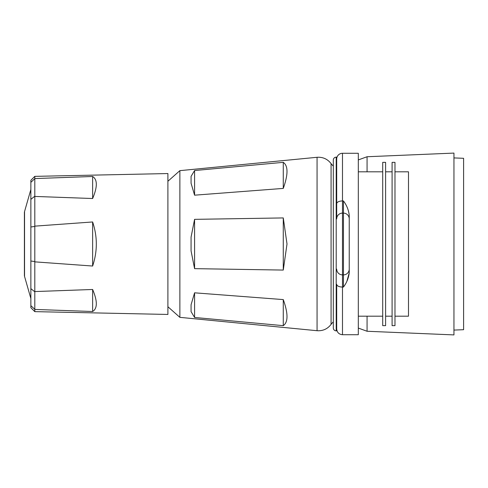 <?xml version="1.0" encoding="UTF-8"?>
<svg xmlns="http://www.w3.org/2000/svg" width="488" height="488" viewBox="0 0 488 488"><rect width="100%" height="100%" fill="white"/><g stroke="black" fill="none" stroke-linecap="round" stroke-linejoin="round"><path stroke-width="0.73" d="M30.866 189.472L24.546 211.572A3.861 3.861 0 0 0 24.4 212.634L24.4 275.366A3.861 3.861 0 0 0 24.546 276.428L30.866 298.528M34.807 311.637L30.866 307.696L30.866 180.304L34.807 176.363L167.903 173.551L167.903 314.449L34.807 311.637L34.807 309.429L92.628 311.515L92.628 289.482C97.539 301.078 97.539 308.428 92.628 311.515M34.807 176.363L34.807 178.571L92.628 176.485C97.539 179.572 97.539 186.922 92.628 198.518L34.807 196.432L34.807 226.145L92.628 221.967C97.539 236.656 97.539 251.344 92.628 266.033L34.807 261.855L34.807 291.568L92.628 289.482M34.807 226.145L34.807 261.855M92.628 266.033L92.628 221.967M34.807 291.568L34.807 309.429M34.807 178.571L34.807 196.432M92.628 198.518L92.628 176.485M30.866 305.665L34.721 309.27M30.866 288.646L34.721 291.733M30.866 261.019L34.721 261.537M30.866 226.981L34.721 226.463M34.721 178.73L30.866 182.335M30.866 199.354L34.721 196.267M167.903 306.738L179.871 317.346L317.066 330.712L317.066 157.288C322.855 156.916 327.527 159.027 331.077 163.614A14.671 14.671 0 0 0 333.316 166.066M331.077 163.614L331.077 324.386A14.671 14.671 0 0 1 333.316 321.934M358.314 159.924L367.067 156.739L453.95 153.092L453.95 334.908L367.067 331.26L367.067 316.187M453.95 330.083L463.6 329.699L463.6 158.301L453.95 157.917M179.871 317.346L179.871 170.654L317.066 157.288M283.272 299.589L194.584 292.818L191.064 304.75L191.064 311.625L194.584 317.462L283.272 325.661L283.272 299.589C288.237 313.503 288.237 322.19 283.272 325.661M194.584 219.35L194.584 268.65L283.272 270.071L194.584 268.65L191.064 250.875L191.064 237.125L194.584 219.35L283.272 217.929L287.011 244L283.272 270.071L283.272 217.929M283.272 162.339L194.584 170.538L191.064 176.375L191.064 183.25L194.584 195.182L283.272 188.411L283.272 162.339C288.237 165.81 288.237 174.497 283.272 188.411M194.584 292.818L194.584 317.462M194.584 170.538L194.584 195.182M333.316 327.96L333.316 160.04A2.897 2.897 0 0 1 336.214 157.142L336.214 330.858A2.897 2.897 0 0 1 333.316 327.96M336.696 203.697A5.789 2.745 0 0 1 342.485 200.946L342.485 213.116A5.789 5.789 0 0 0 336.696 218.911L336.696 159.076A5.789 5.789 0 0 1 342.485 153.281L342.485 200.946L343.448 200.946C346.645 205.112 348.572 209.852 349.237 215.171L349.237 272.829C348.572 278.148 346.645 282.894 343.448 287.054L342.485 287.054L342.485 334.719C338.965 334.371 337.037 332.444 336.696 328.924L336.696 284.303A5.789 2.745 0 0 0 342.485 287.054L342.485 274.884L343.448 274.884A5.789 5.789 0 0 0 349.237 269.089L349.237 215.171M394.981 316.187L408.493 316.187L408.493 171.813L394.981 171.813M394.981 162.358L394.981 325.642L392.09 325.642L392.09 162.358L394.981 162.358M385.605 316.187L392.09 316.187M385.605 171.813L392.09 171.813M358.314 316.187L382.708 316.187M358.314 171.813L382.708 171.813M342.485 334.719L358.314 334.719L358.314 153.281L342.485 153.281M337.025 157.142L336.214 157.142M337.025 330.858L336.214 330.858M385.605 162.358L385.605 325.642L382.708 325.642L382.708 162.358L385.605 162.358M342.485 274.884A5.789 5.789 0 0 1 336.696 269.089A5.789 5.789 0 0 0 342.485 274.884L342.485 213.116L343.448 213.116A5.789 5.789 0 0 1 349.237 218.911M346.95 281.064L349.237 272.829M24.546 211.572L24.546 276.428M367.067 156.739L367.067 171.813M343.448 287.054L343.448 200.946M343.448 274.884A5.789 5.789 0 0 0 349.237 269.089M358.314 328.076L367.067 331.26M317.066 330.712C322.855 331.084 327.527 328.973 331.077 324.386M167.903 181.261L179.871 170.654"/></g></svg>
